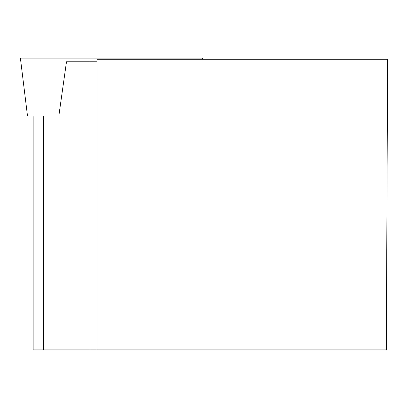 <?xml version="1.0" encoding="UTF-8"?>
<svg xmlns="http://www.w3.org/2000/svg" width="408" height="408" viewBox="0 0 408 408"><rect width="100%" height="100%" fill="white"/><g stroke="black" fill="none" stroke-linecap="round" stroke-linejoin="round"><path stroke-width="0.61" d="M202.587 59.237L202.725 58.14L20.4 58.14L27.509 116.03L58.823 116.03L66.489 61.771L96.977 61.771M96.977 349.86L96.977 59.237L387.6 59.237L386.33 349.86L33.16 349.86L33.16 116.03M144.82 58.14L78.305 58.14M43.666 116.03L43.666 349.86M89.928 61.771L89.928 349.86"/></g></svg>
